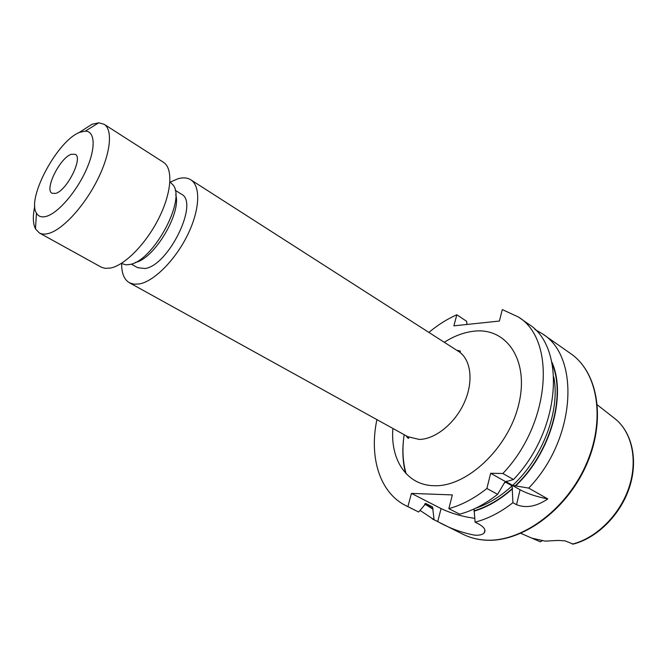 <?xml version="1.0" encoding="UTF-8"?>
<svg xmlns="http://www.w3.org/2000/svg" width="667" height="667" viewBox="0 0 667 667"><rect width="100%" height="100%" fill="white"/><g stroke="black" fill="none" stroke-linecap="round" stroke-linejoin="round"><path stroke-width="1" d="M474.721 518.334C462.223 516.583 451.009 513.332 441.079 508.571L411.447 493.397L407.904 506.628L405.928 505.686C379.498 492.638 368.993 456.953 376.905 419.618M407.904 506.628L418.668 512.014L425.846 503.527L432.549 506.937L434.084 519.735L437.727 521.561C449.375 528.172 461.722 532.716 474.779 535.192C479.565 535.451 482.716 534.651 484.225 532.8C486.085 530.082 484.259 527.163 478.773 524.037L475.112 522.153L474.079 509.663M71.327 154.285L75.288 154.327C83.317 157.712 66.817 190.687 55.661 193.397L52.068 193.28C44.089 189.787 60.038 157.629 71.327 154.285M542.079 540.804L540.303 541.821L531.899 538.169L545.222 541.129L557.904 540.428L565.057 540.845L573.203 544.105C597.424 537.952 620.785 514.482 629.606 486.993C638.436 459.538 631.899 431.482 614.199 418.101C631.466 431.04 638.169 459.029 629.181 486.76C620.235 514.474 596.523 538.119 572.378 544.105M46.482 216.316C41.754 217.65 38.403 216.575 36.435 213.09C26.422 198.016 58.254 139.428 80.165 132.216L85.276 131.149C95.248 131.032 95.973 148.382 86.076 170.227C76.288 192.054 58.112 213.015 46.482 216.316M78.423 132.983L92.004 124.262L98.724 122.803L104.119 124.262C113.173 129.798 110.597 153.927 97.232 180.282C83.95 206.637 62.481 229.798 48.549 233.467C44.864 234.467 41.796 234.292 39.336 232.941L35.493 228.889C32.9 223.762 32.666 216.2 34.784 206.195M104.119 124.262L163.415 162.264C173.22 168.301 171.769 192.188 159.113 217.675C146.548 243.172 125.204 265.066 110.714 268.017L105.403 268.376L101.542 267.317L39.336 232.941M169.927 181.858L173.42 185.384C185.676 201.417 152.51 261.589 129.665 264.491L126.055 264.832L121.294 263.432M175.221 190.287L181.407 194.164C199.375 202.251 168.643 265.599 145.014 268.518L137.585 267.675L131.224 264.082M170.285 182.083L177.747 178.823C182.925 177.297 187.269 177.622 190.779 179.807C200.917 186.06 199.95 209.822 187.619 234.901C175.379 259.988 154.11 281.316 139.378 283.942L133.967 284.192L129.415 282.75C124.12 279.59 121.536 273.22 121.669 263.64M434.084 519.735L419.993 510.372M534.876 329.431L542.371 333.783C580.49 356.77 575.98 439.278 528.698 488.111L512.64 485.384L505.995 481.657L513.49 479.506L502.86 473.495L490.645 473.27L486.893 488.486L497.599 494.339L504.602 482.466L505.469 482.149L512.114 485.868L512.915 502.71C500.533 512.348 487.936 518.826 475.112 522.153M497.599 494.339C485.142 504.135 472.494 510.755 459.646 514.182L448.849 508.621L452.359 494.914L411.447 493.397M486.893 488.486C474.387 498.399 461.706 505.111 448.849 508.621M512.423 488.836C500.067 499.808 487.26 507.262 473.995 511.189M428.889 332.416C437.819 324.937 447.14 319.051 456.845 314.766L453.877 325.838L499.383 321.06L502.309 309.588L518.401 317.008L528.256 323.904C566.216 346.715 561.155 429.932 513.49 479.506M418.668 512.014L405.928 505.686M456.845 314.766L466.642 321.319L466.958 324.462M518.401 317.008C556.253 339.686 550.792 423.395 502.86 473.495M512.915 502.71L516.541 504.694C526.055 508.446 536.476 506.528 547.815 498.924L528.698 488.111M551.842 362.039C566.892 395.356 550.75 453.126 515.533 485.943M433 509.146L424.721 504.06M175.704 194.614C181.716 212.898 154.21 259.038 135.268 262.448M547.815 498.924C536.643 496.748 527.397 493.688 520.085 489.77L490.645 473.27M444.272 342.279C454.219 335.943 464.199 332.241 474.195 331.174C506.653 327.305 529.515 360.413 518.734 404.352C508.429 448.307 466.466 487.452 433.75 485.709C406.67 485.159 390.245 459.738 392.896 428.464M129.415 282.75L407.729 436.66L419.168 439.42C435.243 439.403 455.177 423.287 464.465 402.201C473.853 381.14 470.927 359.18 458.537 351.417C460.205 352.093 460.714 351.934 460.08 350.95L456.795 350.308M437.727 521.561L441.079 508.571M542.371 333.783L570.652 353.585C598.141 372.236 606.111 420.744 585.376 466.05C564.866 511.431 519.86 543.096 484.342 540.02C476.58 539.428 469.451 537.502 462.956 534.25C469.551 537.552 476.763 539.503 484.592 540.103M512.548 488.302C500.2 499.341 487.377 506.845 474.095 510.797M512.114 485.868C500.433 496.573 488.236 504.044 475.538 508.271M505.469 482.149L504.16 483.35M552.259 364.074C566.108 397.565 549.65 453.885 515.099 485.935M433.091 508.771L424.929 503.743M405.561 473.103C402.776 462.414 402.151 450.884 403.668 438.502M553.785 377.013C560.397 410.564 542.863 457.729 512.64 485.384M432.549 506.937L425.754 503.485M406.128 473.712C402.71 461.789 402.059 448.783 404.177 434.701M506.495 481.19L505.995 481.657M516.541 504.694L520.085 489.77M531.899 538.169L520.885 533.367M36.435 213.09L35.493 228.889M432.083 518.793L462.956 534.25M190.779 179.807L458.537 351.417M85.276 131.149L98.724 122.803M614.199 418.101L597.432 404.961M570.652 353.585C598.666 372.786 606.361 421.311 585.818 466.333C565.424 511.447 520.794 543.063 484.817 540.12M484.225 532.8L484.876 530.132M405.92 435.659L408.046 438.236C409.213 438.336 409.104 437.81 407.729 436.66"/></g></svg>
